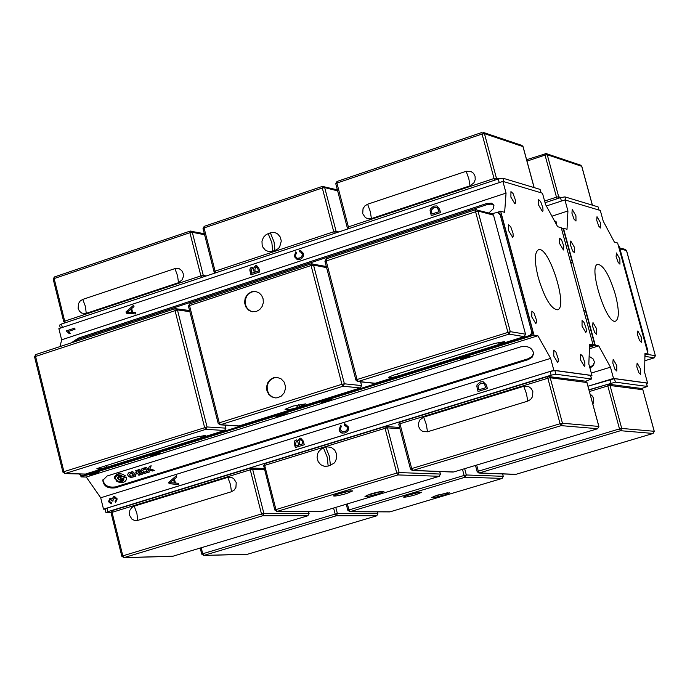 <?xml version="1.0" encoding="UTF-8"?>
<svg xmlns="http://www.w3.org/2000/svg" width="690" height="690" viewBox="0 0 690 690"><rect width="100%" height="100%" fill="white"/><g stroke="black" fill="none" stroke-linecap="round" stroke-linejoin="round"><path stroke-width="1.03" d="M615.368 294.561C619.206 309.819 619.301 318.668 615.644 321.1C606.545 325.395 587.768 265.676 597.782 264.305C603.577 265.219 609.434 275.31 615.368 294.561M596.634 328.794L596.66 334.365L594.728 332.511L592.598 326.327L592.986 322.566L596.634 328.794M616.748 365.459L616.791 371.056L614.894 369.202L612.798 363.061L613.177 359.343L616.748 365.459M575.943 215.798L575.986 221.067L574.089 219.256L571.932 213.184L572.26 209.484L575.943 215.798M574.477 247.374L574.503 252.764L572.571 250.927L570.397 244.786L570.759 241.034L574.477 247.374M619.87 259L619.956 264.184L618.162 262.407L616.11 256.525L616.394 252.954L619.87 259M600.559 222.853L600.636 228.011L598.808 226.234L596.721 220.3L597.005 216.703L600.559 222.853M640.57 369.029L640.639 374.498L638.819 372.678L636.784 366.683L637.129 363.061L640.57 369.029M641.234 336.936L641.321 342.283L639.527 340.489L637.5 334.564L637.819 330.984L641.234 336.936M531.792 316.96L531.878 311.087L534 313.027L536.285 319.565L536.371 322.73L535.794 323.576L531.792 316.96M553.768 356.023L553.829 350.132L555.916 352.064L558.158 358.55L558.236 361.681L557.667 362.517L553.768 356.023M510.893 197.15L510.945 191.613L513.041 193.511L515.352 199.919L515.482 203.024L514.93 203.861L510.893 197.15M508.504 230.469L508.573 224.802L510.704 226.717L513.032 233.22L513.144 236.368L512.575 237.213L508.504 230.469M559.633 243.57L559.633 238.136L561.6 239.991L563.79 246.192L563.42 249.987L559.633 243.57M538.614 205.094L538.631 199.686L540.632 201.54L542.866 207.802L543.013 210.821L542.495 211.632L538.614 205.094M580.618 360.042L580.635 354.289L582.636 356.187L584.801 362.509L584.904 365.562L584.361 366.373L580.618 360.042M582.05 326.129L582.05 320.514L584.016 322.385L586.172 328.63L586.293 331.64L585.767 332.433L582.05 326.129M538.26 277.613C534.319 261.579 534.379 252.298 538.442 249.771C548.731 245.217 568.612 307.947 557.468 309.801C551.034 308.965 544.626 298.235 538.26 277.613M563.471 228.304L567.025 229.27L567.93 210.976L564.92 199.91L600.309 210.476L603.241 221.18L614.411 242.138L617.636 243.009L648.1 354.082L644.96 353.565L644.598 372.203L647.574 383.071L613.531 378.422L610.469 367.184L598.748 345.88L595.28 345.302L563.471 228.304L562.039 228.761M112.065 498.982L113.738 496.559L114.514 496.446L117.205 498.922L115.532 502.674L115.109 501.561L116.334 499.18L114.626 497.706L112.85 500.155L113.169 500.94L112.22 501.095L110.279 499.413L109.322 501.38L111.297 502.613L111.392 503.829L108.477 501.665L110.012 498.214L112.065 498.982L113.738 496.559L114.523 496.446M112.22 501.095L110.728 499.344M115.532 502.674L115.109 501.561L116.334 499.18L114.626 497.706M111.021 503.847L108.468 501.665L110.547 498.128M74.753 328.095L75.038 329.234L68.422 331.424L70.233 333.296L69.233 333.632L66.266 330.907L74.753 328.095L66.266 330.907M69.233 333.632L66.257 330.907M98.411 472.262L96.384 472.892L98.256 472.961L97.29 473.262L89.346 474.927M94.34 473.168L97.92 472.245L96.384 472.909M96.764 473.236L91.537 474.427L96.764 473.245L95.418 473.211M95.41 473.202L91.537 474.427M98.256 472.961L89.743 474.953L94.884 473.193M500.655 211.252L504.64 212.33L506.055 193.088L502.907 181.392L542.478 193.209L545.548 204.507L557.649 226.725L561.237 227.7L593.107 344.94L589.605 344.362L588.829 364.001L591.942 375.472L553.846 370.271L550.637 358.377L537.889 335.763L534 335.116L500.655 211.252L497.481 212.287M648.1 354.082L644.926 355.057M646.53 383.381L647.574 383.071M613.531 378.422L588.001 386.219L614.436 378.646L646.297 382.993L647.375 386.452L615.385 382.148L588.958 389.747M610.469 367.184L591.287 373.066M598.748 345.88L589.433 348.761M595.28 345.302L589.493 347.096M567.93 210.976L551.914 216.194M564.92 199.91L546.351 205.982M471.072 356.351L461.696 359.283L460.213 358.722L463.507 357.446L471.072 356.351L461.696 359.274L460.014 358.947M461.239 358.653L462.352 358.878L469.511 356.635L467.285 356.618L461.239 358.636L467.285 356.618M469.511 356.627L467.294 356.627M280.269 415.147L281.718 414.405L287.247 413.819L278.26 416.631L276.371 416.389L280.244 415.113M287.213 413.81L278.26 416.631L276.371 416.398M285.677 414.112L281.261 414.897M281.52 415.406L277.561 416.096M326.698 400.433L331.554 399.639L328.112 401.123L321.333 402.296L322.86 401.468L323.636 401.425L322.748 402.106L327.595 401.097L330.363 399.898L326.508 400.304M323.593 401.425L322.497 402.011M330.363 399.898L326.706 400.442M331.554 399.639L328.112 401.14L321.333 402.287M155.975 454.055L161.408 453.347L150.48 455.986L158.105 453.201M156.63 454.417L151.714 455.711L156.63 454.417L155.207 454.356M155.207 454.339L151.714 455.711M161.365 453.347L150.506 455.969M478.049 391.48L476.825 386.305L477.109 384.658L480.507 381.932L483.078 381.648L486.441 385.046L487.382 388.599L478.049 391.48L476.816 386.305L477.101 384.658L480.499 381.932L483.069 381.648M478.808 389.833L485.933 387.633L484.078 383.338L480.835 383.278L477.998 386.029L478.8 389.833L485.933 387.633L484.078 383.338L483.009 383.002M298.097 440.781L299.796 438.288L300.711 438.167L303.315 441.091L304.264 444.774L295.311 447.534L294.216 443.04L294.535 441.091L296.536 439.927L298.089 440.781L299.796 438.288L300.702 438.167M295.311 447.534L294.216 441.954L295.113 440.41L296.528 439.927M299.796 444.765L302.876 443.817L301.987 440.556L300.124 439.599L299.219 442.54L299.796 444.765L302.876 443.817L301.996 440.556L300.702 439.521M296.045 445.93L298.744 445.093L297.787 441.824L296.312 441.229L295.544 444.006L296.036 445.93L298.736 445.093L297.795 441.824L296.821 441.16M344.422 425.256L344.388 423.876L344.957 423.884L348.45 426.946L348.467 429.853L347.32 431.586L344.888 432.975L341.74 433.001L339.73 431.31L339.101 429.818L340.739 425.187L341.343 426.36L340.127 429.534L342.68 431.888L345.466 431.302L347.096 429.974L347.458 427.377L344.413 425.256L344.388 423.876L344.94 423.884M342.68 431.888L345.863 431.086L347.424 429.284L347.458 427.377L345 425.256M342.896 433.242L340.463 432.225L339.092 429.818L340.731 425.178M174.441 479.058L175.441 483.052L178.339 483.285L178.675 484.622L169.067 483.647L168.722 482.284L176.433 475.703L176.795 477.144L174.441 479.058M178.675 484.622L169.067 483.647L168.722 482.284M168.731 482.284L176.442 475.712M174.423 482.974L173.604 479.74L169.818 482.707L174.423 482.974L173.613 479.74M169.818 482.707L170.947 482.681M431.285 215.625L430.077 210.536L430.362 208.906L433.717 206.138L436.882 205.905L439.565 209.096L440.496 212.589L431.285 215.634L430.077 210.536L430.362 208.906L433.708 206.129L436.882 205.905M432.035 213.986L439.073 211.666L437.244 207.449L434.045 207.457L431.241 210.243L432.035 213.986L439.064 211.666L438.512 209.605L436.666 207.224M253.722 268.125L255.395 265.624L256.637 265.521L258.862 268.324L259.794 271.946L250.962 274.862L249.884 270.437L250.203 268.505L251.505 267.41L253.713 268.125L255.395 265.624L256.628 265.521M250.97 274.862L249.884 269.367L250.772 267.815L252.445 267.341M255.395 272.032L258.431 271.032L257.56 267.824L255.723 266.918L254.826 269.842L255.386 272.032L258.431 271.032L257.568 267.824L256.473 266.849M251.678 273.257L254.351 272.377L253.411 269.169L251.954 268.608L251.195 271.368L251.678 273.257L254.343 272.377L253.42 269.169L252.609 268.539M299.434 251.807L299.4 250.444L300.599 250.522L303.41 253.403L303.557 255.766L302.669 257.62L300.426 259.233L297.312 259.673L294.182 256.43L295.803 251.815L296.398 252.963L295.199 256.128L297.321 258.362L299.555 258.138L301.556 257.034L302.505 254.222L300.469 251.85L299.434 251.807L299.4 250.444L300.581 250.513M297.321 258.362L300.452 257.767L302.255 256.085L302.427 253.842L300.461 251.841M297.312 259.673L294.182 256.43L295.803 251.807M131.661 308.559L132.653 312.492L135.507 312.665L135.835 313.976L126.356 313.208L126.02 311.871L133.636 305.204L133.989 306.619L131.661 308.559M126.356 313.217L126.02 311.871L133.636 305.204M131.635 312.441L130.841 309.249L127.089 312.268L131.643 312.441L130.841 309.249M132.653 312.492L135.507 312.665M127.098 312.268L131.643 312.441M591.942 375.472L590.804 375.826M593.107 344.94L589.536 346.044M80.696 475.445L81.058 476.911L86.276 477.049L100.697 497.783L103.509 509.151L105.096 509.16M537.889 335.763L86.276 477.049M81.058 476.911L534 335.116M553.846 370.271L103.509 509.151M550.637 358.377L100.697 497.783M502.907 181.392L58.866 328.621L61.634 339.816L60.065 346.561M506.055 193.088L61.634 339.816M117.662 477.489L120.793 475.824M121.768 476.324L118.499 476.428L117.705 477.351L117.757 478.593L120.129 480.266L122.527 479.904L123.407 478.713L123.381 479.334C119.905 482.724 117.128 482.207 115.04 477.791L115.696 476.548L117.593 475.548L121.768 476.324M115.075 477.644C117.093 481.948 119.862 482.491 123.389 479.283M135.809 470.58L136.896 472.452L135.663 470.632L137.138 470.166L140.303 474.815L138.828 475.272L137.655 473.564L134.766 474.461L135.93 476.178L134.654 476.574L132.256 473.901L132.721 473.754L131.48 471.934L132.765 471.537L134.007 473.349L136.896 472.452M131.635 471.882L132.721 473.754M132.402 473.849L134.697 476.367L135.818 476.014M134.766 474.461L137.698 473.357L138.863 475.065L140.199 474.651M123.665 477.868L126.244 477.066L126.589 479.274C124.476 483.164 120.966 483.681 116.041 480.844L118.663 481.965L121.492 481.81L123.458 480.43L123.665 477.868M123.777 477.834L123.872 479.377M117.852 481.767L121.009 482.508L123.346 482.232L125.244 481.284L126.598 479.24M114.583 478.722L114.454 477.023C116.886 472.952 120.552 472.59 125.468 475.936L122.889 476.738L120.284 475.281L117.222 475.246L115.014 476.635L114.583 478.722M114.454 477.023L114.523 478.127M114.592 477.54L115.472 475.971L117.999 474.901L120.327 475.074L122.932 476.531L125.33 475.781M144.693 473.366L142.502 472.857L141.036 471.494L140.795 470.157L142.037 468.639L144.158 467.984L144.969 469.166L142.459 470.347L144.003 472.124L146.513 471.443L147.324 472.633L144.693 473.366L147.212 472.469M140.82 470.011L141.864 472.21L144.728 473.159M142.485 470.218L144.857 469.01M128.754 472.779L130.876 472.124L131.687 473.305L129.194 474.47L130.729 476.255L133.239 475.574L134.05 476.764L130.971 477.48L128.521 476.514L127.495 474.608L128.754 472.779M127.555 474.134L128.038 475.764L129.711 476.971L131.462 477.29L133.938 476.6M129.22 474.349L131.583 473.15M148.083 469.407L152.568 470.804L154.258 470.278M152.533 471.011L147.996 469.605L149.376 466.354L151.179 465.793L149.859 468.915L154.577 470.373L152.568 470.804M149.859 468.915L151.127 465.81M147.919 472.443L144.762 467.794L146.315 467.311L149.471 471.96L147.919 472.443L149.368 471.805M144.909 467.742L147.962 472.236M119.836 477.471L121.267 476.471M122.044 476.842L119.801 477.592L121.164 479.05L122.993 478.239L121.811 479.852L119.663 479.809L118.163 478.532L118.939 476.6L122.044 476.842M118.085 477.575L118.456 478.748L120.207 479.74L121.759 479.671L122.993 478.541M137.948 469.916L139.302 469.493L142.459 474.142L141.114 474.565L137.948 469.916M138.104 469.873L141.157 474.358L142.356 473.987M589.131 356.325L593.064 358.835L594.461 362.009L593.538 365.415L589.95 368.124M594.478 362.198L592.995 365.252L589.734 367.339M554.26 220.498L556.459 222.051L556.545 224.698M554.795 221.49L556.658 222.551M520.959 346.794C528.298 345.656 532.533 347.95 533.655 353.677L532.102 357.282L528.255 359.628L115.385 487.821C107.726 488.718 103.543 486.209 102.819 480.283L107.209 475.962L520.959 346.794M102.957 479.731C104.009 485.45 108.209 487.839 115.575 486.89L528.316 358.697L531.956 356.566L533.655 353.289M71.32 342.861L78.255 338.152L486.347 203.61L491.539 203.162L493.971 205.189L493.272 208.742L488.9 212.951M493.988 205.249L491.151 204.059L486.933 204.663L78.91 339.118L73.744 342.059M570.63 262.235L572.45 262.674L570.88 263.175M561.488 228.614L563.316 229.106L572.45 262.674M592.96 344.405L594.745 344.698L589.527 346.32M583.749 310.526L585.551 310.88L594.745 344.698M545.057 202.705L560.496 197.65L564.929 196.883L598.083 206.888L599.093 210.114M618.214 245.105L619.387 246.882L647.875 350.744L647.781 352.935M646.608 354.539L644.926 355.272M419.589 492.203L405.272 495.946M447.396 492.789L433.631 496.395M415.854 494.704C408.911 496.653 404.763 497.438 403.4 497.05L408.316 494.885L418.062 492.444L421.754 492.237L415.854 494.704M437.52 495.092L449.621 492.789L444.809 494.894L435.304 497.283L431.699 497.507L437.52 495.092M590.131 394.068L592.538 396.233L593.581 398.492L593.719 401.822L592.874 404.176M641.64 388.513L647.375 386.452M270.368 232.84L274.197 232.513L276.052 233.048L277.734 234.013L280.269 237.049L281.296 241.017L279.657 246.977L278.346 248.564L274.965 250.651L268.919 251.703L265.391 250.194L262.873 247.158L262.157 245.243L261.976 241.112L263.485 237.248L266.366 234.419L270.368 232.84L274.068 242.026L274.965 250.651M86.241 313.355L81.894 313.156L79.531 311.311L78.151 308.49L78.453 303.678L80.178 301.004L82.766 299.391L174.906 268.608L179.348 268.789L181.772 270.644L183.195 273.49L183.324 276.759L182.143 279.821L178.477 282.71L86.241 313.355L85.448 306.498L82.766 299.391M466.147 171.292L470.908 171.43L473.521 173.311L475.056 176.235L475.212 179.616L473.952 182.79L470.045 185.817L371.41 218.592L368.27 218.859L365.381 217.652L362.724 213.667L363.026 208.691L364.863 205.913L367.623 204.214L466.147 171.292L468.838 178.77L470.045 185.817M60.315 328.147L59.564 325.102L61.488 324.033L498.266 179.003L503.001 178.218L540.072 189.396L541.15 192.812M252.695 311.777L250.703 311.164L247.356 308.603L245.381 304.704L245.157 300.219L246.735 296.019L248.115 294.285L251.721 291.965L255.861 291.516M275.379 397.914L271.86 396.716L269.057 394.145L267.384 390.592L267.116 386.59L268.272 382.769L270.687 379.69L273.999 377.827L277.346 377.43M292.896 406.108L305.636 403.866L297.899 407.419C290.093 409.627 285.815 410.257 285.056 409.317L292.896 406.108M256.464 311.397L252.462 311.742L248.555 310.138L245.726 306.817L244.536 302.462L245.235 297.933L247.676 294.138L251.367 291.827L253.463 291.396L255.585 291.473L258.966 292.776L261.613 295.38L263.132 298.899L263.304 302.815L262.105 306.55L259.707 309.56L256.464 311.397M273.507 377.775L277.07 377.396L281.054 378.81L284.056 381.958L285.479 386.228L285.505 388.522L284.159 392.869L281.218 396.181L277.268 397.82L275.155 397.897L271.567 396.793L268.677 394.257L266.927 390.704L266.599 386.667L267.737 382.786L270.161 379.664L273.507 377.775M107.33 467.113C100.809 468.933 97.333 469.424 96.902 468.605L195.391 437.262L205.586 435.407L201.549 437.598L107.33 467.113L105.372 465.483M494.609 343.456L504.45 341.645L499.646 344.224L398.751 375.826C392.282 377.654 388.919 378.12 388.668 377.232L393.335 375.205L494.609 343.456M79.083 473.97L81.817 475.695L82.8 475.557L529.661 335.513L531.309 333.572L531.464 330.993L500.233 214.935L497.688 212.339L491.711 213.702M81.817 475.695L84.439 475.6L530.886 335.72L532.533 333.779L532.689 331.2L501.475 215.271L498.939 212.675L497.688 212.339M350.77 490.763L335.116 494.816M381.829 491.409L366.77 495.325M322.247 447.732L327.672 446.879L331.511 447.594L334.676 450.035L336.539 453.718L336.72 457.918L335.185 461.8L333.856 463.378L328.173 466.086L324.274 466.302L320.686 464.68L318.125 461.541L317.081 457.505L317.771 453.365L318.737 451.519L321.669 448.724L323.489 447.922L327.189 457.065L328.173 466.086M346.76 493.462C339.351 495.549 334.892 496.369 333.391 495.92L338.566 493.591L348.89 491.039L352.806 490.866L346.76 493.462M370.944 493.893C378.163 491.866 382.493 491.064 383.916 491.487L378.853 493.738L368.805 496.239L364.984 496.429L370.944 493.893M137.741 520.398L134.766 520.545L132.023 519.26L129.513 515.258L129.824 510.384L131.574 507.728L134.196 506.158L227.795 477.368L230.839 477.195L233.651 478.481L236.23 482.526L235.92 487.45L234.126 490.15L231.443 491.737L137.741 520.398L136.887 513.274L134.196 506.158M523.796 386.305L528.635 386.572L531.291 388.539L532.852 391.541L532.551 396.638L530.636 399.45L527.764 401.123L427.498 431.785L422.772 431.5L420.184 429.534L418.666 426.567L418.511 423.177L419.753 420.038L423.643 417.122L523.796 386.305L526.487 393.792L527.764 401.123M585.698 381.234L591.511 378.974L555.864 374.23L551.129 375.162L107.916 511.644L105.932 512.549L111.021 512.653M591.684 379.052L590.536 375.386L554.864 370.521L550.128 371.453L107.036 508.099L105.053 509.004L105.932 512.541M528.255 359.628L528.316 358.697M115.385 487.821L115.575 486.89M486.347 203.61L486.933 204.663M78.255 338.152L78.91 339.118M545.126 153.577L545.04 155.103L547.248 154.741L546.17 153.577L545.126 153.577M592.417 205.18L581.808 166.376L580.67 165.186L581.765 166.471M558.434 198.323L558.693 196.779L556.476 197.159L557.158 198.737M561.03 197.478L558.693 196.779L547.248 154.741L581.722 166.316L592.348 205.154M526.988 161.115L545.04 155.103L556.476 197.159L544.608 201.049M598.083 206.888L598.955 210.079M560.496 197.65L561.418 201.049M564.929 196.883L565.826 200.178M655.397 355.824L626.572 250.617L625.356 249.409L626.537 250.694M644.9 356.333L654.224 357.86L644.822 360.741L654.275 357.851L655.371 355.712L654.336 357.817M619.922 248.814L626.503 250.565L655.371 355.712L647.194 354.358M645.547 355.083L645.09 355.005M647.875 350.744L647.142 350.623M619.387 246.882L618.645 246.684M390.212 511.782L350.028 511.67L348.942 509.953L347.863 510.402L350.028 511.67L465.164 477.204L466.337 474.979L464.111 475.453L465.164 477.204L502.199 478.411M390.1 511.816L502.139 478.446L503.32 476.333L502.087 478.455L390.1 511.816M503.252 476.402L502.682 473.927M502.596 473.927L503.226 476.307L466.337 474.979L464.672 468.674M462.49 469.329L464.111 475.453L348.942 509.953L347.372 503.907M247.926 554.173L203.861 555.416L202.731 553.751L201.747 554.165L203.861 555.416L336.246 515.792L337.393 513.61L335.15 514.085L336.246 515.792L376.818 515.766M377.827 513.809L376.688 515.818L247.434 554.277L376.749 515.809L377.922 513.722L377.43 511.833M333.589 508.038L335.15 514.085L202.731 553.751L201.23 547.791M377.318 511.833L377.801 513.696L337.393 513.61L335.788 507.383M654.232 431.379L653.025 433.484L515.939 474.332L479.36 472.952L478.308 471.201L477.161 471.684L479.36 472.952L620.508 430.707L621.725 428.438L619.499 428.904L620.508 430.707L653.12 433.449M515.991 474.315L653.076 433.475L654.275 431.319L642.864 389.824M477.256 471.71L478.834 473.021L515.378 474.409M641.424 388.47L642.908 389.755L641.424 388.47L608.58 384.192L607.812 384.261L607.812 385.934L610.038 385.494L608.58 384.192L607.812 384.261L589.027 389.988L607.761 384.287M610.038 385.494L642.839 389.729L654.206 431.293L621.725 428.438L610.038 385.494M589.441 391.541L607.812 385.934L619.499 428.904L478.308 471.201L476.686 465.069M610.952 383.036L609.995 379.535M615.385 382.148L614.436 378.646M647.229 386.383L646.297 382.993M203.179 228.64L204.067 227.933L204.369 226.32M322.541 186.386L322.308 187.999L324.688 187.602L323.463 186.343L322.541 186.386M214.211 271.851L215.133 273.016M215.858 272.774L215.099 271.179L214.047 271.765L215.125 273.016M335.883 232.927L336.125 231.357L333.744 231.762L334.486 233.384M333.744 231.762L215.099 271.179L204.067 227.933L322.308 187.999L333.744 231.762M338.816 231.952L336.125 231.357L324.688 187.602L337.652 190.88M272.757 251.384L271.86 242.759L268.16 233.574M190.224 231.098L189.914 232.711L192.303 232.306L191.026 231.047L190.224 231.098M204.335 233.694L190.086 231.107L54.381 276.966L53.19 279.122L54.148 278.562L54.536 276.957M203.058 277.026L203.3 275.483L200.911 275.897L201.67 277.484M65.472 322.704L64.696 321.152L63.73 321.687L64.8 322.929M200.911 275.897L64.696 321.152L54.148 278.562L189.914 232.711L200.911 275.897M206.215 275.974L203.3 275.483L192.303 232.306L204.602 234.747M178.477 282.71L177.589 275.802L174.906 268.608M335.909 183.816L336.901 183.066L337.125 181.461M347.38 227.614L348.338 228.787L347.243 227.536L335.771 183.73L336.996 181.461L482.094 132.428L482.068 134.032L484.44 133.653L483.302 132.428L521.873 145.4L523.029 146.78M349.131 228.528L348.381 226.898L347.243 227.536M496.17 179.702L496.412 178.106L494.049 178.503L494.773 180.168M498.827 178.831L496.412 178.106L484.44 133.653L522.977 146.591L534.086 187.585M482.068 134.032L494.049 178.503L348.381 226.898L336.901 183.066L482.068 134.032M371.41 218.592L370.306 211.597L367.623 204.214M540.072 189.396L540.986 192.76M61.488 324.033L62.333 327.474M498.266 179.003L499.232 182.609M503.001 178.218L503.933 181.694M188.62 306.231L189.517 305.558L189.836 303.859M311.087 265.538L313.545 265.107L312.173 263.778L311.207 263.839L311.087 265.538L341.93 384.278L343.128 386.219L344.388 383.804L341.93 384.278L219.256 422.841L218.169 423.367L219.903 424.798L220.498 424.73L219.256 422.841L189.517 305.558L311.087 265.538M239.257 425.885L360.508 387.892M360.585 381.855L361.56 385.581L360.404 387.953L361.56 385.581L344.388 383.804L313.545 265.107L326.603 267.616M361.595 385.762L360.706 381.863M360.309 387.961L239.068 425.946L220.498 424.73L343.128 386.219L360.309 387.961M297.899 407.419L296.131 405.194M300.159 406.712L298.52 404.616M189.56 310.517L175.174 308.646L35.794 354.557L34.552 356.79L177.442 309.905L176.036 308.577L175.174 308.646L174.975 310.345L204.594 427.446L205.836 429.335L207.06 426.963L63.911 471.667L62.919 472.15L65.196 473.504L63.911 471.667L35.526 356.256L35.94 354.548M85.663 473.995L224.664 430.474L225.777 428.145L224.793 430.396M85.448 474.056L65.196 473.504L205.836 429.335L224.569 430.482L85.448 474.056M225.009 425.135L225.777 428.145L207.06 426.963L177.442 309.905L189.854 311.682M201.549 437.598L199.876 436.071M325.076 261.312L477.937 210.993L476.652 209.682L475.531 209.708L475.496 211.416L507.849 332.123L508.996 334.124L510.298 331.657L357.075 379.517L355.893 380.087L357.575 381.536L358.265 381.466L357.075 379.517L326.094 260.596L326.336 258.897M356.031 380.147L357.575 381.536L374.601 383.347M375.455 383.226L524.409 336.556M524.236 336.616L525.53 334.184L524.236 336.616L375.282 383.278L358.265 381.466L508.996 334.124L524.236 336.616M525.564 334.339L493.574 215.34M492.255 213.848L493.635 215.22L492.255 213.848L475.531 209.708L326.215 258.897L324.938 261.234L355.893 380.087M493.523 215.151L525.53 334.184L510.298 331.657L477.937 210.993L493.523 215.151M398.751 375.826L397.017 374.049M499.646 344.224L498.094 342.49M500.233 214.935L501.475 215.271M82.8 475.557L84.439 475.6M528.894 335.858L530.11 336.065M531.464 330.993L532.689 331.2M385.123 426.593L264.839 463.611L263.58 465.871L264.667 465.37L264.839 463.611L385.201 426.549L385.08 428.318L387.47 427.843L385.891 426.472L399.605 427.472M321.971 511.523L277.13 511.394L275.948 509.582L274.853 510.057L277.13 511.394L397.914 474.927L399.156 472.581L396.767 473.073L397.914 474.927L439.306 476.273M321.833 511.566L439.228 476.316L440.479 474.082L439.168 476.324L321.833 511.566M263.727 465.914L274.853 510.057M440.401 474.177L439.815 471.546M439.711 471.537L440.367 474.056L399.156 472.581L387.47 427.843L399.933 428.731M264.667 465.37L385.08 428.318L396.767 473.073L275.948 509.582L264.667 465.37M325.732 447.232L329.432 456.375L330.424 465.396M173.13 556.218L124.053 557.606L122.82 555.847L121.82 556.278L124.053 557.606L262.683 515.758L263.89 513.446L261.493 513.947L262.683 515.758L307.956 515.723M309.103 513.576L307.792 515.775L172.595 556.33L307.861 515.766L309.103 513.576L308.585 511.583M308.456 511.583L308.965 513.55L263.89 513.446L252.652 469.321L250.444 468.044L250.263 469.804L252.652 469.321L264.563 469.726M264.227 468.424L250.444 468.044L112.306 510.574L111.055 512.782L112.047 512.334L112.306 510.574L250.367 468.087M122.82 555.847L112.047 512.334L250.263 469.804L261.493 513.947L122.82 555.847M227.795 477.368L230.495 484.57L231.443 491.737M598.851 426.532L597.583 428.749L453.701 471.969L412.827 470.425L411.68 468.57L410.498 469.079L412.827 470.425L561.177 425.635L562.454 423.237L560.082 423.729L561.177 425.635L597.704 428.706M453.761 471.943L597.644 428.74L598.911 426.463L586.957 382.622M410.619 469.114L412.275 470.502L453.106 472.046M398.889 424.324L399.941 423.746L400.053 421.978L547.8 376.507M585.439 381.182L587.009 382.545L585.439 381.182L547.86 376.464L547.834 378.241L550.206 377.766L548.679 376.395L547.86 376.464L400.053 421.978L398.768 424.281L410.498 469.079M550.206 377.766L586.923 382.51L598.825 426.429L562.454 423.237L550.206 377.766M399.941 423.746L547.834 378.241L560.082 423.729L411.68 468.57L399.941 423.746M423.643 417.122L426.334 424.505L427.498 431.785M551.129 375.162L550.128 371.453M555.864 374.23L554.864 370.521M107.916 511.644L107.036 508.099M591.511 378.974L590.536 375.386M580.67 165.186L546.17 153.577L526.608 159.709M619.663 247.891L625.356 249.409M346.268 504.235L347.863 510.402M389.66 511.885L349.58 511.73M200.221 548.093L201.747 554.165M247.434 554.277L203.49 555.485M475.496 465.422L477.161 471.684M337.384 189.879L322.411 186.386L204.223 226.329L203.024 228.545L214.047 271.765M63.73 321.687L53.19 279.122M534.172 187.611L523.072 146.668L521.873 145.4M326.31 266.495L311.207 263.839L189.707 303.867L188.448 306.144L218.169 423.367M238.481 426.015L219.903 424.798M84.956 474.134L64.696 473.573M225.164 425.144L225.94 428.205M62.919 472.15L34.552 356.79M321.385 511.626L276.664 511.463M111.055 512.782L121.82 556.278M172.595 556.33L123.657 557.675"/></g></svg>

